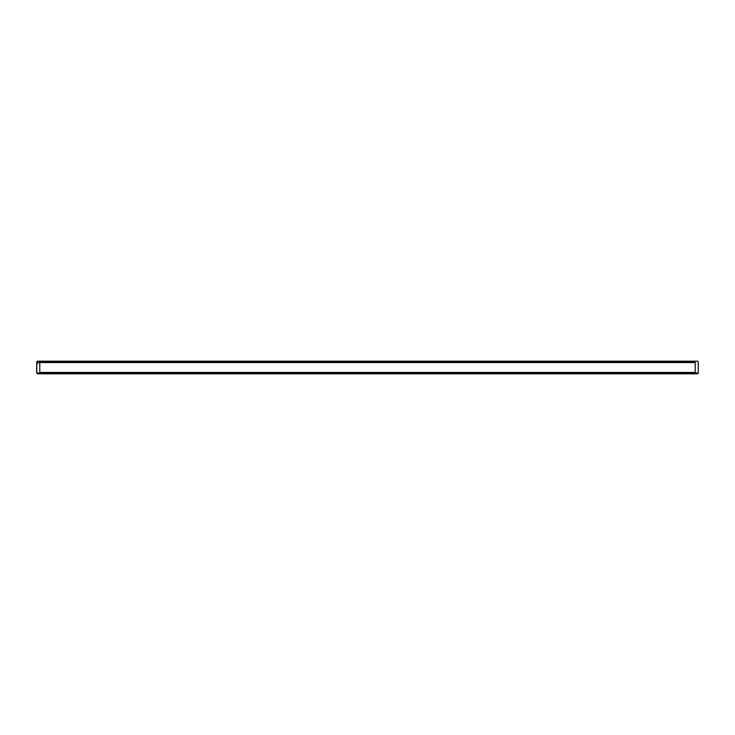 <?xml version="1.0" encoding="UTF-8"?>
<svg xmlns="http://www.w3.org/2000/svg" width="735" height="735" viewBox="0 0 735 735"><rect width="100%" height="100%" fill="white"/><g stroke="black" fill="none" stroke-linecap="round" stroke-linejoin="round"><path stroke-width="1.1" d="M44.21 361.932L37.476 361.197C36.631 364.808 36.392 368.768 36.75 373.068L698.25 373.068L36.75 373.068L37.476 373.803L44.219 373.068M39.791 362.566L40.416 361.932L694.584 361.932L695.209 362.566L39.791 362.566L39.791 372.434L695.209 372.434L695.209 362.566M44.376 373.068L36.75 373.068L36.778 361.749L38.836 361.197L697.515 361.197M45.129 361.932L689.88 361.932L45.129 361.932M45.138 361.932L36.75 363.044L36.75 373.068L37.476 373.803L697.515 373.803L690.79 373.068L384.929 373.068M694.584 373.068L695.209 372.434M40.416 373.068L39.791 372.434M37.476 361.197L685.121 361.197C702.77 361.354 696.183 360.784 698.222 361.749L698.25 373.068L697.543 373.803L37.476 373.803M44.275 361.942L690.477 361.932M44.66 361.932L690.009 361.932M45.028 361.932L689.899 361.932M689.862 373.068L44.265 373.068M688.658 373.068L47.26 373.068M44.605 373.068L690.652 373.068M690.505 373.068L686.343 373.068M667.968 373.068L659.846 373.068M621.25 373.068L615.186 373.068M357.78 373.068L312.053 373.068M255.238 373.068L207.931 373.068M690.091 361.932L44.449 361.932"/></g></svg>
